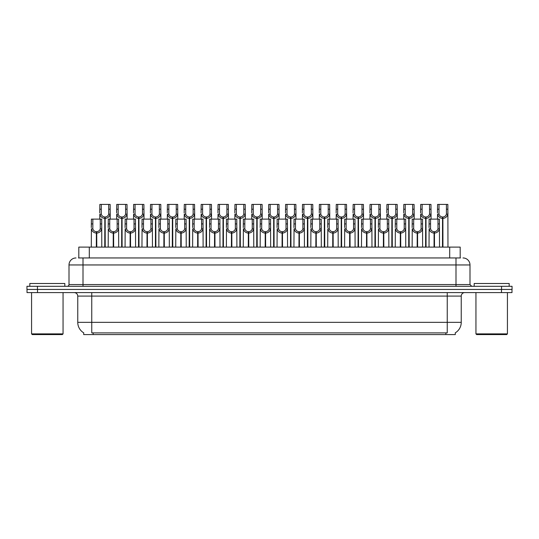 <?xml version="1.0" encoding="UTF-8"?>
<svg xmlns="http://www.w3.org/2000/svg" width="539" height="539" viewBox="0 0 539 539"><rect width="100%" height="100%" fill="white"/><g stroke="black" fill="none" stroke-linecap="round" stroke-linejoin="round"><path stroke-width="0.81" d="M78.809 257.952L78.809 247.105L460.191 247.105L460.191 257.952M455.293 332.839L455.293 334.584L83.707 334.584L83.707 332.839M83.808 332.9A12.249 12.249 0 0 1 77.757 322.335L91.751 322.335L91.751 332.9L447.249 332.9L447.249 322.335L461.243 322.335L461.243 296.093A3.497 3.497 0 0 1 464.746 292.596M77.757 322.335L77.757 296.093C77.549 293.971 76.383 292.798 74.254 292.596M455.192 332.9A12.249 12.249 0 0 0 461.243 322.335M37.514 292.596L511.983 292.596L511.983 289.443L27.017 289.443L27.017 292.596L37.514 292.596L37.514 289.443M511.983 292.596L511.983 289.443M78.654 257.952L460.508 257.952M78.492 257.952L83.006 257.952L83.006 264.952L69.005 264.952L69.005 284.545A1.752 1.752 0 0 1 67.26 286.297M76.006 257.952A7 7 0 0 0 69.005 264.952M462.994 257.952A7 7 0 0 1 469.995 264.952L469.995 284.545L471.74 286.297M37.447 286.297L26.95 286.297L26.95 289.443L37.447 289.443L37.447 286.297L501.553 286.297L501.553 289.443L512.05 289.443L512.05 286.297L501.553 286.297M434.043 247.105L434.104 231.709C432.312 231.527 431.126 230.577 430.553 228.859L430.573 219.117L439.413 219.117L439.521 247.105M434.043 233.111C431.436 232.814 429.792 231.399 429.118 228.859L429.024 247.105M429.024 227.606L429.132 219.117L430.573 219.117M434.441 247.105L434.441 231.709C436.24 231.527 437.419 230.577 437.991 228.859L437.978 219.117M434.441 231.709L434.501 247.105M434.104 231.709L434.104 247.105M439.521 227.606L439.426 228.859C438.753 231.399 437.109 232.814 434.501 233.111M442.485 247.105L442.546 217.015C440.754 216.833 439.568 215.883 438.995 214.165L439.015 204.416L447.855 204.416L447.963 247.105M442.485 218.416C439.878 218.12 438.241 216.705 437.56 214.165L437.466 219.117M437.466 212.912L437.574 204.416L439.015 204.416M442.883 247.105L442.883 217.015C444.682 216.833 445.861 215.883 446.433 214.165L446.42 204.416M442.883 217.015L442.943 247.105M442.546 217.015L442.546 247.105M447.963 212.912L447.869 214.165C447.195 216.705 445.551 218.12 442.943 218.416M62.362 334.584L32.266 334.584L31.572 333.884L63.056 333.884L62.362 334.584M31.572 292.596L31.572 333.884M63.056 292.596L63.056 333.884M64.808 286.297L64.808 283.494L29.82 283.494L29.82 286.297M506.734 334.584L476.638 334.584L475.944 333.884L507.428 333.884L506.734 334.584M475.944 292.596L475.944 333.884M507.428 292.596L507.428 333.884M509.18 286.297L509.18 283.494L474.192 283.494L474.192 286.297M417.159 247.105L417.22 231.709C415.421 231.527 414.242 230.577 413.669 228.859L413.682 219.117L422.529 219.117L422.637 247.105M417.159 233.111C414.552 232.814 412.908 231.399 412.234 228.859L412.14 247.105M412.14 227.606L412.247 219.117L413.682 219.117M417.557 247.105L417.557 231.709C419.349 231.527 420.535 230.577 421.107 228.859L421.087 219.117M417.557 231.709L417.617 247.105M417.22 231.709L417.22 247.105M422.637 227.606L422.542 228.859C421.869 231.399 420.225 232.814 417.617 233.111M400.275 247.105L400.336 231.709C398.537 231.527 397.351 230.577 396.785 228.859L396.798 219.117L405.645 219.117L405.752 247.105M400.275 233.111C397.661 232.814 396.024 231.399 395.35 228.859L395.255 247.105M395.255 227.606L395.356 219.117L396.798 219.117M400.666 247.105L400.666 231.709C402.465 231.527 403.65 230.577 404.216 228.859L404.203 219.117M400.666 231.709L400.733 247.105M400.336 231.709L400.336 247.105M405.752 227.606L405.651 228.859C404.978 231.399 403.34 232.814 400.733 233.111M383.384 247.105L383.445 231.709C381.652 231.527 380.467 230.577 379.894 228.859L379.914 219.117L388.754 219.117L388.862 247.105M383.384 233.111C380.777 232.814 379.133 231.399 378.459 228.859L378.365 247.105M378.365 227.606L378.472 219.117L379.914 219.117M383.781 247.105L383.781 231.709C385.58 231.527 386.759 230.577 387.332 228.859L387.319 219.117M383.781 231.709L383.842 247.105M383.445 231.709L383.445 247.105M388.862 227.606L388.767 228.859C388.093 231.399 386.45 232.814 383.842 233.111M366.5 247.105L366.56 231.709C364.762 231.527 363.582 230.577 363.01 228.859L363.03 219.117L371.87 219.117L371.977 247.105M366.5 233.111C363.892 232.814 362.248 231.399 361.575 228.859L361.48 247.105M361.48 227.606L361.588 219.117L363.03 219.117M366.897 247.105L366.897 231.709C368.689 231.527 369.875 230.577 370.448 228.859L370.428 219.117M366.897 231.709L366.958 247.105M366.56 231.709L366.56 247.105M371.977 227.606L371.883 228.859C371.209 231.399 369.565 232.814 366.958 233.111M425.601 247.105L425.662 217.015C423.863 216.833 422.684 215.883 422.111 214.165L422.131 204.416L430.971 204.416L431.079 219.117M425.601 218.416C422.994 218.12 421.35 216.705 420.676 214.165L420.582 219.117M420.582 212.912L420.689 204.416L422.131 204.416M425.999 247.105L425.999 217.015C427.798 216.833 428.977 215.883 429.549 214.165L429.529 204.416M425.999 217.015L426.059 247.105M425.662 217.015L425.662 247.105M431.079 212.912L430.984 214.165C430.311 216.705 428.667 218.12 426.059 218.416M408.717 247.105L408.778 217.015C406.979 216.833 405.793 215.883 405.227 214.165L405.24 204.416L414.087 204.416L414.195 219.117M408.717 218.416C406.11 218.12 404.466 216.705 403.792 214.165L403.698 219.117M403.698 212.912L403.805 204.416L405.24 204.416M409.114 247.105L409.114 217.015C410.907 216.833 412.092 215.883 412.665 214.165L412.645 204.416M409.114 217.015L409.175 247.105M408.778 217.015L408.778 247.105M414.195 212.912L414.1 214.165C413.42 216.705 411.783 218.12 409.175 218.416M391.826 247.105L391.887 217.015C390.095 216.833 388.909 215.883 388.343 214.165L388.356 204.416L397.196 204.416L397.304 219.117M391.826 218.416C389.219 218.12 387.581 216.705 386.908 214.165L386.807 219.117M386.807 212.912L386.914 204.416L388.356 204.416M392.224 247.105L392.224 217.015C394.022 216.833 395.208 215.883 395.774 214.165L395.761 204.416M392.224 217.015L392.284 247.105M391.887 217.015L391.887 247.105M397.304 212.912L397.209 214.165C396.536 216.705 394.898 218.12 392.284 218.416M374.942 247.105L375.003 217.015C373.21 216.833 372.025 215.883 371.452 214.165L371.472 204.416L380.312 204.416L380.419 219.117M374.942 218.416C372.334 218.12 370.691 216.705 370.017 214.165L369.922 219.117M369.922 212.912L370.03 204.416L371.472 204.416M375.339 247.105L375.339 217.015C377.138 216.833 378.317 215.883 378.89 214.165L378.87 204.416M375.339 217.015L375.4 247.105M375.003 217.015L375.003 247.105M380.419 212.912L380.325 214.165C379.651 216.705 378.007 218.12 375.4 218.416M349.616 247.105L349.676 231.709C347.877 231.527 346.692 230.577 346.126 228.859L346.139 219.117L354.985 219.117L355.093 247.105M349.616 233.111C347.008 232.814 345.364 231.399 344.69 228.859L344.596 247.105M344.596 227.606L344.704 219.117L346.139 219.117M350.013 247.105L350.013 231.709C351.805 231.527 352.991 230.577 353.564 228.859L353.544 219.117M350.013 231.709L350.074 247.105M349.676 231.709L349.676 247.105M355.093 227.606L354.999 228.859C354.318 231.399 352.681 232.814 350.074 233.111M332.725 247.105L332.785 231.709C330.993 231.527 329.807 230.577 329.241 228.859L329.255 219.117L338.094 219.117L338.202 247.105M332.725 233.111C330.117 232.814 328.48 231.399 327.806 228.859L327.705 247.105M327.705 227.606L327.813 219.117L329.255 219.117M333.122 247.105L333.122 231.709C334.921 231.527 336.107 230.577 336.673 228.859L336.659 219.117M333.122 231.709L333.183 247.105M332.785 231.709L332.785 247.105M338.202 227.606L338.108 228.859C337.434 231.399 335.79 232.814 333.183 233.111M315.841 247.105L315.901 231.709C314.109 231.527 312.923 230.577 312.351 228.859L312.371 219.117L321.21 219.117L321.318 247.105M315.841 233.111C313.233 232.814 311.589 231.399 310.915 228.859L310.821 247.105M310.821 227.606L310.929 219.117L312.371 219.117M316.238 247.105L316.238 231.709C318.037 231.527 319.216 230.577 319.789 228.859L319.768 219.117M316.238 231.709L316.299 247.105M315.901 231.709L315.901 247.105M321.318 227.606L321.224 228.859C320.55 231.399 318.906 232.814 316.299 233.111M298.956 247.105L299.017 231.709C297.218 231.527 296.039 230.577 295.466 228.859L295.48 219.117L304.326 219.117L304.434 247.105M298.956 233.111C296.349 232.814 294.705 231.399 294.031 228.859L293.937 247.105M293.937 227.606L294.045 219.117L295.48 219.117M299.354 247.105L299.354 231.709C301.146 231.527 302.332 230.577 302.905 228.859L302.884 219.117M299.354 231.709L299.414 247.105M299.017 231.709L299.017 247.105M304.434 227.606L304.34 228.859C303.666 231.399 302.022 232.814 299.414 233.111M358.058 247.105L358.118 217.015C356.319 216.833 355.14 215.883 354.568 214.165L354.581 204.416L363.427 204.416L363.535 219.117M358.058 218.416C355.45 218.12 353.806 216.705 353.133 214.165L353.038 219.117M353.038 212.912L353.146 204.416L354.581 204.416M358.455 247.105L358.455 217.015C360.247 216.833 361.433 215.883 362.006 214.165L361.986 204.416M358.455 217.015L358.516 247.105M358.118 217.015L358.118 247.105M363.535 212.912L363.441 214.165C362.767 216.705 361.123 218.12 358.516 218.416M341.174 247.105L341.234 217.015C339.435 216.833 338.249 215.883 337.683 214.165L337.697 204.416L346.543 204.416L346.651 219.117M341.174 218.416C338.559 218.12 336.922 216.705 336.248 214.165L336.154 219.117M336.154 212.912L336.255 204.416L337.697 204.416M341.564 247.105L341.564 217.015C343.363 216.833 344.549 215.883 345.115 214.165L345.101 204.416M341.564 217.015L341.625 247.105M341.234 217.015L341.234 247.105M346.651 212.912L346.55 214.165C345.876 216.705 344.239 218.12 341.625 218.416M324.283 247.105L324.343 217.015C322.551 216.833 321.365 215.883 320.793 214.165L320.813 204.416L329.652 204.416L329.76 219.117M324.283 218.416C321.675 218.12 320.031 216.705 319.357 214.165L319.263 219.117M319.263 212.912L319.371 204.416L320.813 204.416M324.68 247.105L324.68 217.015C326.479 216.833 327.658 215.883 328.231 214.165L328.217 204.416M324.68 217.015L324.741 247.105M324.343 217.015L324.343 247.105M329.76 212.912L329.666 214.165C328.992 216.705 327.348 218.12 324.741 218.416M307.398 247.105L307.459 217.015C305.66 216.833 304.481 215.883 303.908 214.165L303.929 204.416L312.768 204.416L312.876 219.117M307.398 218.416C304.791 218.12 303.147 216.705 302.473 214.165L302.379 219.117M302.379 212.912L302.487 204.416L303.929 204.416M307.796 247.105L307.796 217.015C309.588 216.833 310.774 215.883 311.347 214.165L311.326 204.416M307.796 217.015L307.857 247.105M307.459 217.015L307.459 247.105M312.876 212.912L312.782 214.165C312.108 216.705 310.464 218.12 307.857 218.416M282.072 247.105L282.133 231.709C280.334 231.527 279.148 230.577 278.582 228.859L278.596 219.117L287.442 219.117L287.543 247.105M282.072 233.111C279.458 232.814 277.821 231.399 277.147 228.859L277.053 247.105M277.053 227.606L277.154 219.117L278.596 219.117M282.463 247.105L282.463 231.709C284.262 231.527 285.448 230.577 286.014 228.859L286 219.117M282.463 231.709L282.524 247.105M282.133 231.709L282.133 247.105M287.543 227.606L287.449 228.859C286.775 231.399 285.138 232.814 282.524 233.111M265.181 247.105L265.242 231.709C263.45 231.527 262.264 230.577 261.691 228.859L261.711 219.117L270.551 219.117L270.659 247.105M265.181 233.111C262.574 232.814 260.93 231.399 260.256 228.859L260.162 247.105M260.162 227.606L260.27 219.117L261.711 219.117M265.579 247.105L265.579 231.709C267.378 231.527 268.557 230.577 269.129 228.859L269.116 219.117M265.579 231.709L265.639 247.105M265.242 231.709L265.242 247.105M270.659 227.606L270.565 228.859C269.891 231.399 268.247 232.814 265.639 233.111M248.297 247.105L248.358 231.709C246.559 231.527 245.38 230.577 244.807 228.859L244.827 219.117L253.667 219.117L253.775 247.105M248.297 233.111C245.69 232.814 244.046 231.399 243.372 228.859L243.278 247.105M243.278 227.606L243.385 219.117L244.827 219.117M248.695 247.105L248.695 231.709C250.487 231.527 251.673 230.577 252.245 228.859L252.225 219.117M248.695 231.709L248.755 247.105M248.358 231.709L248.358 247.105M253.775 227.606L253.68 228.859C253.007 231.399 251.363 232.814 248.755 233.111M231.413 247.105L231.474 231.709C229.675 231.527 228.489 230.577 227.923 228.859L227.936 219.117L236.783 219.117L236.891 247.105M231.413 233.111C228.805 232.814 227.162 231.399 226.488 228.859L226.393 247.105M226.393 227.606L226.501 219.117L227.936 219.117M231.81 247.105L231.81 231.709C233.603 231.527 234.788 230.577 235.354 228.859L235.341 219.117M231.81 231.709L231.871 247.105M231.474 231.709L231.474 247.105M236.891 227.606L236.796 228.859C236.116 231.399 234.478 232.814 231.871 233.111M214.522 247.105L214.583 231.709C212.79 231.527 211.605 230.577 211.032 228.859L211.052 219.117L219.892 219.117L220 247.105M214.522 233.111C211.915 232.814 210.277 231.399 209.597 228.859L209.503 247.105M209.503 227.606L209.61 219.117L211.052 219.117M214.92 247.105L214.92 231.709C216.718 231.527 217.904 230.577 218.47 228.859L218.457 219.117M214.92 231.709L214.98 247.105M214.583 231.709L214.583 247.105M220 227.606L219.905 228.859C219.232 231.399 217.588 232.814 214.98 233.111M197.638 247.105L197.698 231.709C195.906 231.527 194.72 230.577 194.148 228.859L194.168 219.117L203.008 219.117L203.115 247.105M197.638 233.111C195.03 232.814 193.386 231.399 192.713 228.859L192.618 247.105M192.618 227.606L192.726 219.117L194.168 219.117M198.035 247.105L198.035 231.709C199.834 231.527 201.013 230.577 201.586 228.859L201.566 219.117M198.035 231.709L198.096 247.105M197.698 231.709L197.698 247.105M203.115 227.606L203.021 228.859C202.347 231.399 200.703 232.814 198.096 233.111M290.514 247.105L290.575 217.015C288.776 216.833 287.59 215.883 287.024 214.165L287.038 204.416L295.884 204.416L295.992 219.117M290.514 218.416C287.907 218.12 286.263 216.705 285.589 214.165L285.495 219.117M285.495 212.912L285.603 204.416L287.038 204.416M290.912 247.105L290.912 217.015C292.704 216.833 293.89 215.883 294.456 214.165L294.442 204.416M290.912 217.015L290.972 247.105M290.575 217.015L290.575 247.105M295.992 212.912L295.898 214.165C295.217 216.705 293.58 218.12 290.972 218.416M273.623 247.105L273.684 217.015C271.892 216.833 270.706 215.883 270.14 214.165L270.154 204.416L278.993 204.416L279.101 219.117M273.623 218.416C271.016 218.12 269.379 216.705 268.698 214.165L268.604 219.117M268.604 212.912L268.712 204.416L270.154 204.416M274.021 247.105L274.021 217.015C275.82 216.833 277.006 215.883 277.572 214.165L277.558 204.416M274.021 217.015L274.082 247.105M273.684 217.015L273.684 247.105M279.101 212.912L279.007 214.165C278.333 216.705 276.689 218.12 274.082 218.416M256.739 247.105L256.8 217.015C255.008 216.833 253.822 215.883 253.249 214.165L253.269 204.416L262.109 204.416L262.217 219.117M256.739 218.416C254.132 218.12 252.488 216.705 251.814 214.165L251.72 219.117M251.72 212.912L251.828 204.416L253.269 204.416M257.137 247.105L257.137 217.015C258.936 216.833 260.115 215.883 260.687 214.165L260.667 204.416M257.137 217.015L257.197 247.105M256.8 217.015L256.8 247.105M262.217 212.912L262.122 214.165C261.449 216.705 259.805 218.12 257.197 218.416M239.855 247.105L239.916 217.015C238.117 216.833 236.938 215.883 236.365 214.165L236.378 204.416L245.225 204.416L245.333 219.117M239.855 218.416C237.248 218.12 235.604 216.705 234.93 214.165L234.836 219.117M234.836 212.912L234.943 204.416L236.378 204.416M240.253 247.105L240.253 217.015C242.045 216.833 243.23 215.883 243.803 214.165L243.783 204.416M240.253 217.015L240.313 247.105M239.916 217.015L239.916 247.105M245.333 212.912L245.238 214.165C244.565 216.705 242.921 218.12 240.313 218.416M222.971 247.105L223.031 217.015C221.233 216.833 220.047 215.883 219.481 214.165L219.494 204.416L228.341 204.416L228.442 219.117M222.971 218.416C220.357 218.12 218.719 216.705 218.046 214.165L217.945 219.117M217.945 212.912L218.052 204.416L219.494 204.416M223.362 247.105L223.362 217.015C225.161 216.833 226.346 215.883 226.912 214.165L226.899 204.416M223.362 217.015L223.422 247.105M223.031 217.015L223.031 247.105M228.442 212.912L228.347 214.165C227.674 216.705 226.036 218.12 223.422 218.416M206.08 247.105L206.141 217.015C204.348 216.833 203.163 215.883 202.59 214.165L202.61 204.416L211.45 204.416L211.557 219.117M206.08 218.416C203.472 218.12 201.829 216.705 201.155 214.165L201.06 219.117M201.06 212.912L201.168 204.416L202.61 204.416M206.477 247.105L206.477 217.015C208.276 216.833 209.455 215.883 210.028 214.165L210.015 204.416M206.477 217.015L206.538 247.105M206.141 217.015L206.141 247.105M211.557 212.912L211.463 214.165C210.789 216.705 209.145 218.12 206.538 218.416M180.754 247.105L180.814 231.709C179.015 231.527 177.836 230.577 177.264 228.859L177.277 219.117L186.123 219.117L186.231 247.105M180.754 233.111C178.146 232.814 176.502 231.399 175.829 228.859L175.734 247.105M175.734 227.606L175.842 219.117L177.277 219.117M181.151 247.105L181.151 231.709C182.943 231.527 184.129 230.577 184.702 228.859L184.682 219.117M181.151 231.709L181.212 247.105M180.814 231.709L180.814 247.105M186.231 227.606L186.137 228.859C185.463 231.399 183.819 232.814 181.212 233.111M163.863 247.105L163.93 231.709C162.131 231.527 160.945 230.577 160.379 228.859L160.393 219.117L169.239 219.117L169.34 247.105M163.863 233.111C161.255 232.814 159.618 231.399 158.944 228.859L158.843 247.105M158.843 227.606L158.951 219.117L160.393 219.117M164.26 247.105L164.26 231.709C166.059 231.527 167.245 230.577 167.811 228.859L167.797 219.117M164.26 231.709L164.321 247.105M163.93 231.709L163.93 247.105M169.34 227.606L169.246 228.859C168.572 231.399 166.935 232.814 164.321 233.111M146.979 247.105L147.039 231.709C145.247 231.527 144.061 230.577 143.489 228.859L143.509 219.117L152.348 219.117L152.456 247.105M146.979 233.111C144.371 232.814 142.727 231.399 142.053 228.859L141.959 247.105M141.959 227.606L142.067 219.117L143.509 219.117M147.376 247.105L147.376 231.709C149.175 231.527 150.354 230.577 150.927 228.859L150.913 219.117M147.376 231.709L147.437 247.105M147.039 231.709L147.039 247.105M152.456 227.606L152.362 228.859C151.688 231.399 150.044 232.814 147.437 233.111M130.094 247.105L130.155 231.709C128.356 231.527 127.177 230.577 126.604 228.859L126.618 219.117L135.464 219.117L135.572 247.105M130.094 233.111C127.487 232.814 125.843 231.399 125.169 228.859L125.075 247.105M125.075 227.606L125.183 219.117L126.618 219.117M130.492 247.105L130.492 231.709C132.284 231.527 133.47 230.577 134.043 228.859L134.022 219.117M130.492 231.709L130.553 247.105M130.155 231.709L130.155 247.105M135.572 227.606L135.478 228.859C134.804 231.399 133.16 232.814 130.553 233.111M113.21 247.105L113.271 231.709C111.472 231.527 110.286 230.577 109.72 228.859L109.734 219.117L118.58 219.117L118.688 247.105M113.21 233.111C110.596 232.814 108.959 231.399 108.285 228.859L108.191 247.105M108.191 227.606L108.299 219.117L109.734 219.117M113.608 247.105L113.608 231.709C115.4 231.527 116.586 230.577 117.152 228.859L117.138 219.117M113.608 231.709L113.668 247.105M113.271 231.709L113.271 247.105M118.688 227.606L118.587 228.859C117.913 231.399 116.276 232.814 113.668 233.111M96.319 247.105L96.38 231.709C94.588 231.527 93.402 230.577 92.829 228.859L92.849 219.117L101.689 219.117L101.797 247.105M96.319 233.111C93.712 232.814 92.075 231.399 91.394 228.859L91.3 247.105M91.3 227.606L91.408 219.117L92.849 219.117M96.717 247.105L96.717 231.709C98.516 231.527 99.695 230.577 100.267 228.859L100.254 219.117M96.717 231.709L96.777 247.105M96.38 231.709L96.38 247.105M101.797 227.606L101.703 228.859C101.029 231.399 99.385 232.814 96.777 233.111M189.196 247.105L189.256 217.015C187.457 216.833 186.278 215.883 185.706 214.165L185.726 204.416L194.566 204.416L194.673 219.117M189.196 218.416C186.588 218.12 184.944 216.705 184.271 214.165L184.176 219.117M184.176 212.912L184.284 204.416L185.726 204.416M189.593 247.105L189.593 217.015C191.385 216.833 192.571 215.883 193.144 214.165L193.124 204.416M189.593 217.015L189.654 247.105M189.256 217.015L189.256 247.105M194.673 212.912L194.579 214.165C193.905 216.705 192.261 218.12 189.654 218.416M172.312 247.105L172.372 217.015C170.573 216.833 169.387 215.883 168.822 214.165L168.835 204.416L177.681 204.416L177.789 219.117M172.312 218.416C169.704 218.12 168.06 216.705 167.386 214.165L167.292 219.117M167.292 212.912L167.4 204.416L168.835 204.416M172.709 247.105L172.709 217.015C174.501 216.833 175.687 215.883 176.253 214.165L176.24 204.416M172.709 217.015L172.77 247.105M172.372 217.015L172.372 247.105M177.789 212.912L177.688 214.165C177.014 216.705 175.377 218.12 172.77 218.416M155.421 247.105L155.481 217.015C153.689 216.833 152.503 215.883 151.931 214.165L151.951 204.416L160.79 204.416L160.898 219.117M155.421 218.416C152.813 218.12 151.176 216.705 150.496 214.165L150.401 219.117M150.401 212.912L150.509 204.416L151.951 204.416M155.818 247.105L155.818 217.015C157.617 216.833 158.803 215.883 159.369 214.165L159.355 204.416M155.818 217.015L155.879 247.105M155.481 217.015L155.481 247.105M160.898 212.912L160.804 214.165C160.13 216.705 158.486 218.12 155.879 218.416M138.536 247.105L138.597 217.015C136.805 216.833 135.619 215.883 135.046 214.165L135.067 204.416L143.906 204.416L144.014 219.117M138.536 218.416C135.929 218.12 134.285 216.705 133.611 214.165L133.517 219.117M133.517 212.912L133.625 204.416L135.067 204.416M138.934 247.105L138.934 217.015C140.733 216.833 141.912 215.883 142.485 214.165L142.464 204.416M138.934 217.015L138.995 247.105M138.597 217.015L138.597 247.105M144.014 212.912L143.92 214.165C143.246 216.705 141.602 218.12 138.995 218.416M121.652 247.105L121.713 217.015C119.914 216.833 118.735 215.883 118.162 214.165L118.176 204.416L127.022 204.416L127.13 219.117M121.652 218.416C119.045 218.12 117.401 216.705 116.727 214.165L116.633 219.117M116.633 212.912L116.741 204.416L118.176 204.416M122.05 247.105L122.05 217.015C123.842 216.833 125.028 215.883 125.6 214.165L125.58 204.416M122.05 217.015L122.11 247.105M121.713 217.015L121.713 247.105M127.13 212.912L127.036 214.165C126.362 216.705 124.718 218.12 122.11 218.416M104.761 247.105L104.829 217.015C103.03 216.833 101.844 215.883 101.278 214.165L101.292 204.416L110.138 204.416L110.239 219.117M104.761 218.416C102.154 218.12 100.517 216.705 99.843 214.165L99.742 219.117M99.742 212.912L99.85 204.416L101.292 204.416M105.159 247.105L105.159 217.015C106.958 216.833 108.144 215.883 108.71 214.165L108.696 204.416M105.159 217.015L105.22 247.105M104.829 217.015L104.829 247.105M110.239 212.912L110.145 214.165C109.471 216.705 107.834 218.12 105.22 218.416M445.847 334.584L445.847 332.839M93.153 334.584L93.153 332.839M89.306 257.952L89.306 247.105M449.694 257.952L449.694 247.105M447.249 292.596L447.249 296.093L77.757 296.093M461.243 296.093L447.249 296.093L447.249 322.335L91.751 322.335L91.751 292.596M501.486 292.596L501.486 289.443M83.006 286.297L83.006 284.545L469.995 284.545M69.005 284.545L83.006 284.545L83.006 264.952L455.994 264.952L455.994 286.297M469.995 264.952L455.994 264.952L455.994 257.952M430.573 223.914L429.132 223.914M430.553 228.859L429.118 228.859M439.426 228.859L437.991 228.859M439.413 223.914L437.978 223.914M439.015 209.22L437.574 209.22M438.995 214.165L437.56 214.165M447.869 214.165L446.433 214.165M447.855 209.22L446.42 209.22M413.682 223.914L412.247 223.914M413.669 228.859L412.234 228.859M422.542 228.859L421.107 228.859M422.529 223.914L421.087 223.914M396.798 223.914L395.356 223.914M396.785 228.859L395.35 228.859M405.651 228.859L404.216 228.859M405.645 223.914L404.203 223.914M379.914 223.914L378.472 223.914M379.894 228.859L378.459 228.859M388.767 228.859L387.332 228.859M388.754 223.914L387.319 223.914M363.03 223.914L361.588 223.914M363.01 228.859L361.575 228.859M371.883 228.859L370.448 228.859M371.87 223.914L370.428 223.914M422.131 209.22L420.689 209.22M422.111 214.165L420.676 214.165M430.984 214.165L429.549 214.165M430.971 209.22L429.529 209.22M405.24 209.22L403.805 209.22M405.227 214.165L403.792 214.165M414.1 214.165L412.665 214.165M414.087 209.22L412.645 209.22M388.356 209.22L386.914 209.22M388.343 214.165L386.908 214.165M397.209 214.165L395.774 214.165M397.196 209.22L395.761 209.22M371.472 209.22L370.03 209.22M371.452 214.165L370.017 214.165M380.325 214.165L378.89 214.165M380.312 209.22L378.87 209.22M346.139 223.914L344.704 223.914M346.126 228.859L344.69 228.859M354.999 228.859L353.564 228.859M354.985 223.914L353.544 223.914M329.255 223.914L327.813 223.914M329.241 228.859L327.806 228.859M338.108 228.859L336.673 228.859M338.094 223.914L336.659 223.914M312.371 223.914L310.929 223.914M312.351 228.859L310.915 228.859M321.224 228.859L319.789 228.859M321.21 223.914L319.768 223.914M295.48 223.914L294.045 223.914M295.466 228.859L294.031 228.859M304.34 228.859L302.905 228.859M304.326 223.914L302.884 223.914M354.581 209.22L353.146 209.22M354.568 214.165L353.133 214.165M363.441 214.165L362.006 214.165M363.427 209.22L361.986 209.22M337.697 209.22L336.255 209.22M337.683 214.165L336.248 214.165M346.55 214.165L345.115 214.165M346.543 209.22L345.101 209.22M320.813 209.22L319.371 209.22M320.793 214.165L319.357 214.165M329.666 214.165L328.231 214.165M329.652 209.22L328.217 209.22M303.929 209.22L302.487 209.22M303.908 214.165L302.473 214.165M312.782 214.165L311.347 214.165M312.768 209.22L311.326 209.22M278.596 223.914L277.154 223.914M278.582 228.859L277.147 228.859M287.449 228.859L286.014 228.859M287.442 223.914L286 223.914M261.711 223.914L260.27 223.914M261.691 228.859L260.256 228.859M270.565 228.859L269.129 228.859M270.551 223.914L269.116 223.914M244.827 223.914L243.385 223.914M244.807 228.859L243.372 228.859M253.68 228.859L252.245 228.859M253.667 223.914L252.225 223.914M227.936 223.914L226.501 223.914M227.923 228.859L226.488 228.859M236.796 228.859L235.354 228.859M236.783 223.914L235.341 223.914M211.052 223.914L209.61 223.914M211.032 228.859L209.597 228.859M219.905 228.859L218.47 228.859M219.892 223.914L218.457 223.914M194.168 223.914L192.726 223.914M194.148 228.859L192.713 228.859M203.021 228.859L201.586 228.859M203.008 223.914L201.566 223.914M287.038 209.22L285.603 209.22M287.024 214.165L285.589 214.165M295.898 214.165L294.456 214.165M295.884 209.22L294.442 209.22M270.154 209.22L268.712 209.22M270.14 214.165L268.698 214.165M279.007 214.165L277.572 214.165M278.993 209.22L277.558 209.22M253.269 209.22L251.828 209.22M253.249 214.165L251.814 214.165M262.122 214.165L260.687 214.165M262.109 209.22L260.667 209.22M236.378 209.22L234.943 209.22M236.365 214.165L234.93 214.165M245.238 214.165L243.803 214.165M245.225 209.22L243.783 209.22M219.494 209.22L218.052 209.22M219.481 214.165L218.046 214.165M228.347 214.165L226.912 214.165M228.341 209.22L226.899 209.22M202.61 209.22L201.168 209.22M202.59 214.165L201.155 214.165M211.463 214.165L210.028 214.165M211.45 209.22L210.015 209.22M177.277 223.914L175.842 223.914M177.264 228.859L175.829 228.859M186.137 228.859L184.702 228.859M186.123 223.914L184.682 223.914M160.393 223.914L158.951 223.914M160.379 228.859L158.944 228.859M169.246 228.859L167.811 228.859M169.239 223.914L167.797 223.914M143.509 223.914L142.067 223.914M143.489 228.859L142.053 228.859M152.362 228.859L150.927 228.859M152.348 223.914L150.913 223.914M126.618 223.914L125.183 223.914M126.604 228.859L125.169 228.859M135.478 228.859L134.043 228.859M135.464 223.914L134.022 223.914M109.734 223.914L108.299 223.914M109.72 228.859L108.285 228.859M118.587 228.859L117.152 228.859M118.58 223.914L117.138 223.914M92.849 223.914L91.408 223.914M92.829 228.859L91.394 228.859M101.703 228.859L100.267 228.859M101.689 223.914L100.254 223.914M185.726 209.22L184.284 209.22M185.706 214.165L184.271 214.165M194.579 214.165L193.144 214.165M194.566 209.22L193.124 209.22M168.835 209.22L167.4 209.22M168.822 214.165L167.386 214.165M177.688 214.165L176.253 214.165M177.681 209.22L176.24 209.22M151.951 209.22L150.509 209.22M151.931 214.165L150.496 214.165M160.804 214.165L159.369 214.165M160.79 209.22L159.355 209.22M135.067 209.22L133.625 209.22M135.046 214.165L133.611 214.165M143.92 214.165L142.485 214.165M143.906 209.22L142.464 209.22M118.176 209.22L116.741 209.22M118.162 214.165L116.727 214.165M127.036 214.165L125.6 214.165M127.022 209.22L125.58 209.22M101.292 209.22L99.85 209.22M101.278 214.165L99.843 214.165M110.145 214.165L108.71 214.165M110.138 209.22L108.696 209.22"/></g></svg>
